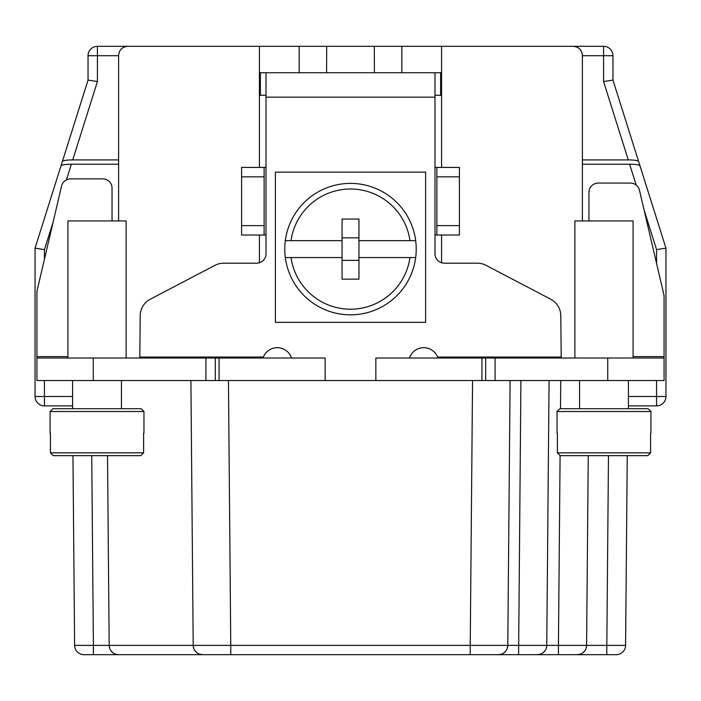 <?xml version="1.0" encoding="UTF-8"?>
<svg xmlns="http://www.w3.org/2000/svg" width="701" height="701" viewBox="0 0 701 701"><rect width="100%" height="100%" fill="white"/><g stroke="black" fill="none" stroke-linecap="round" stroke-linejoin="round"><path stroke-width="1.05" d="M582.391 220.938L582.391 55.703C581.961 49.885 578.824 46.757 573.006 46.319L603.579 46.319L603.579 55.703L612.963 55.703L612.963 80.116L665.95 248.163L656.565 249.609L644.105 210.116M573.006 46.319L127.994 46.319C122.176 46.757 119.039 49.885 118.609 55.703L118.609 220.938M44.435 259.195L44.435 249.609L35.05 248.163L88.037 80.116L88.037 55.703A9.385 9.385 0 0 1 97.421 46.319L127.994 46.319M192.267 46.319L147.517 46.319M137.729 46.319L126.548 46.319M574.11 46.319L515.375 46.319M35.05 248.163L35.05 396.503A9.385 9.385 0 0 0 44.435 405.888L44.435 396.503L35.05 396.503A9.385 9.385 0 0 0 44.435 405.888L72.58 405.888M66.429 179.885L71.362 164.227C65.281 164.288 61.846 164.788 61.048 165.716L45.407 215.303M72.72 159.916L97.421 81.561L88.037 80.116L62.407 161.405C63.204 160.476 66.639 159.977 72.72 159.916L118.609 159.916M112.037 220.938L112.037 187.947A9.385 9.069 0 0 0 102.644 178.878L70.722 178.878A9.385 9.069 0 0 0 61.565 185.949L37.162 290.337A9.385 9.069 0 0 0 36.925 292.335L36.925 358.009L325.15 358.009L325.15 380.547M607.741 358.009L664.075 358.009L664.075 380.547L481.938 380.547L481.938 358.009L607.741 358.009L607.741 380.547M375.85 380.547L375.85 358.009L481.938 358.009M633.091 358.009L633.091 220.938L574.881 220.938L574.881 358.009M126.119 358.009L126.119 220.938L67.909 220.938L67.909 358.009M36.925 358.009L36.925 380.547L481.938 380.547M588.253 455.65L586.597 645.376L558.434 645.376L558.434 654.681L616.205 654.681L498.402 654.681A9.385 9.385 -90 0 0 507.796 645.376L510.1 380.547L507.796 645.376L470.24 645.376L472.553 380.547L487.397 380.547M213.603 380.547L228.447 380.547L230.76 645.376L193.204 645.376L193.651 648.145M259.431 46.319L259.431 167.425M259.431 235.019L259.431 262.752M441.569 46.319L441.569 167.425M441.569 235.019L441.569 262.752M262.253 358.009L263.348 357.072A15.019 15.019 0 0 1 291.537 358.009M259.431 72.738L266.003 72.738L266.003 167.425L264.128 167.425L264.128 235.019L266.003 235.019L266.003 253.797A9.385 9.385 0 0 1 256.619 263.19L223.68 263.19A18.778 18.778 0 0 0 214.97 265.329L150.268 299.222A18.778 18.778 0 0 0 140.2 315.862L139.797 358.009M561.203 358.009L560.8 315.862A18.778 18.778 0 0 0 550.732 299.222L486.03 265.329A18.778 18.778 0 0 0 477.32 263.19L444.381 263.19A9.385 9.385 0 0 1 434.997 253.797L434.997 235.019L436.872 235.019L436.872 167.425L434.997 167.425L434.997 72.738L441.569 72.738M409.463 358.009A15.019 15.019 0 0 1 437.652 357.072L438.747 358.009M540.489 654.156L537.378 654.681A9.385 9.385 -90 0 0 546.762 645.376L549.076 380.547L546.762 645.376L507.796 645.376L507.366 648.092M560.8 357.072L437.652 357.072L437.783 358.009M266.003 72.738L434.997 72.738M434.997 95.266L441.569 95.266M259.431 95.266L266.003 95.266M263.217 358.009L263.348 357.072L140.2 357.072M219.062 380.547L219.062 358.009M485.697 358.009L485.697 380.547M664.075 358.009L664.075 296.523A9.385 9.069 0 0 0 663.838 294.525L639.435 190.137A9.385 9.069 0 0 0 630.278 183.066L598.356 183.066A9.385 9.069 0 0 0 588.963 192.135L588.963 220.938M655.593 215.303L639.952 165.716C639.154 164.788 635.719 164.288 629.638 164.227L582.391 164.227M638.593 161.405C637.796 160.476 634.361 159.977 628.28 159.916L582.391 159.916M612.963 80.116L603.579 81.561L628.28 159.916M580.323 654.156L577.212 654.681A9.385 9.385 -90 0 0 586.597 645.376L586.167 648.092M501.522 654.156L498.402 654.681L83.997 654.681L93.391 654.681L93.391 645.376L74.613 645.376A9.385 9.385 0 0 0 83.997 654.681M230.76 654.681L230.76 645.376L470.24 645.376L470.24 654.681L505.833 654.681M199.583 654.182L202.598 654.681L231.689 654.681M560.09 455.519L558.434 645.376L546.762 645.376L546.342 648.092M545.08 650.659L543.1 652.736M506.113 650.659L504.124 652.736M202.598 654.681A9.385 9.385 0 0 1 193.204 645.376L190.9 380.547M194.957 650.747L196.981 652.815M115.446 654.156L118.557 654.681A9.385 9.385 0 0 1 109.172 645.376L107.516 455.65M193.204 645.376L109.172 645.376L109.601 648.092M110.854 650.659L112.835 652.736M97.421 46.319A9.385 9.385 0 0 0 88.037 55.703L97.421 55.703L97.421 46.319M118.609 55.703L97.421 55.703L97.421 81.561L88.037 80.116M71.362 164.227L118.609 164.227M665.95 248.163L665.95 396.503L656.565 396.503L656.565 405.888A9.385 9.385 0 0 0 665.95 396.503A9.385 9.385 0 0 1 656.565 405.888L628.42 405.888L628.42 408.709L628.42 380.547M612.963 55.703A9.385 9.385 0 0 0 603.579 46.319A9.385 9.385 0 0 1 612.963 55.703M627.246 455.65L625.59 645.376A9.385 9.385 90 0 1 616.205 654.681A9.385 9.385 90 0 0 625.59 645.376L586.597 645.376M584.914 650.659L582.934 652.736M72.518 405.888L72.545 408.709M72.957 455.65L74.613 645.376M215.303 358.009L215.303 380.547M264.128 167.425L241.591 167.425L241.591 235.019L264.128 235.019M436.872 235.019L459.409 235.019L459.409 167.425L436.872 167.425M579.552 380.547L579.552 408.709M557.041 411.522L650.931 411.522L648.11 408.709L559.862 408.709L557.041 411.522L557.041 433.122M650.589 433.122L650.589 452.837L647.75 455.65L650.589 452.837L557.383 452.837L557.383 433.122M650.931 411.522L650.931 433.122L650.931 411.522M647.75 455.65L560.222 455.65L557.383 452.837L560.222 455.65M621.699 455.65L619.009 455.65M121.448 380.547L121.448 408.709M72.58 380.547L72.58 408.709M141.138 408.709L52.89 408.709L50.069 411.522L50.069 433.122L50.069 411.522L143.959 411.522L141.138 408.709M143.617 433.122L143.617 452.837L140.778 455.65L143.617 452.837L50.411 452.837L50.411 433.122M143.959 411.522L143.959 433.122M140.778 455.65L53.25 455.65L50.411 452.837L53.25 455.65M114.727 455.65L112.037 455.65M425.603 172.122L275.397 172.122L275.397 322.337L425.603 322.337L425.603 172.122M415.675 240.653A65.719 65.719 0 0 0 350.5 183.39A65.719 65.719 0 0 1 415.675 240.653L409.989 240.653L415.675 240.653A65.719 65.719 0 0 1 415.675 257.556L409.989 257.556L415.675 257.556A65.719 65.719 0 0 1 350.5 314.828A65.719 65.719 0 0 0 415.675 257.556M285.325 257.556A65.719 65.719 0 0 0 350.5 314.828A65.719 65.719 0 0 1 285.325 257.556L291.011 257.556L285.325 257.556A65.719 65.719 0 0 1 285.325 240.653L291.011 240.653L285.325 240.653A65.719 65.719 0 0 1 350.5 183.39A65.719 65.719 0 0 0 285.325 240.653M358.947 257.556L358.947 219.062L342.053 219.062L342.053 279.147L358.947 279.147L358.947 257.556L409.989 257.556A60.084 60.084 0 0 1 291.011 257.556L342.053 257.556M358.947 240.653L409.989 240.653A60.084 60.084 0 0 0 291.011 240.653L342.053 240.653M342.053 260.369L358.947 260.369M342.053 237.841L358.947 237.841M266.003 235.019L266.003 167.425M266.003 97.15L434.997 97.15M434.997 235.019L434.997 167.425M520.913 380.547L518.6 654.681M440.631 72.738L440.631 95.266M260.369 72.738L260.369 95.266M495.081 358.009L495.081 380.547M633.091 356.616L664.075 356.616M628.42 396.503L656.565 396.503L656.565 380.547M656.565 263.383L656.565 249.609M629.638 164.227L636.228 185.117M582.391 55.703L603.579 55.703L603.579 81.561M560.747 380.547L560.502 408.709M537.378 654.681A9.385 9.385 -90 0 0 546.762 645.376M498.402 654.681A9.385 9.385 -90 0 0 507.796 645.376M109.172 645.376L93.391 645.376L91.735 455.65M78.941 645.411L79.826 645.411M81.859 645.411L88.116 645.393M93.391 654.681L93.391 645.376M72.58 396.503L44.435 396.503L44.435 380.547M44.435 249.609L53.101 222.121M606.821 654.681L606.821 645.376L606.821 654.681M618.817 645.411L619.737 645.411M621.594 645.411L624.898 645.393M608.477 455.65L606.821 645.376M36.925 356.616L67.909 356.616M93.259 358.009L93.259 380.547M205.919 358.009L205.919 380.547M264.128 225.634L241.591 225.634M264.128 176.818L241.591 176.818M436.872 176.818L459.409 176.818M436.872 225.634L459.409 225.634M299.152 72.738L299.152 46.319M326.692 46.319L326.578 72.738M374.308 46.319L374.422 72.738M401.848 72.738L401.848 46.319"/></g></svg>
